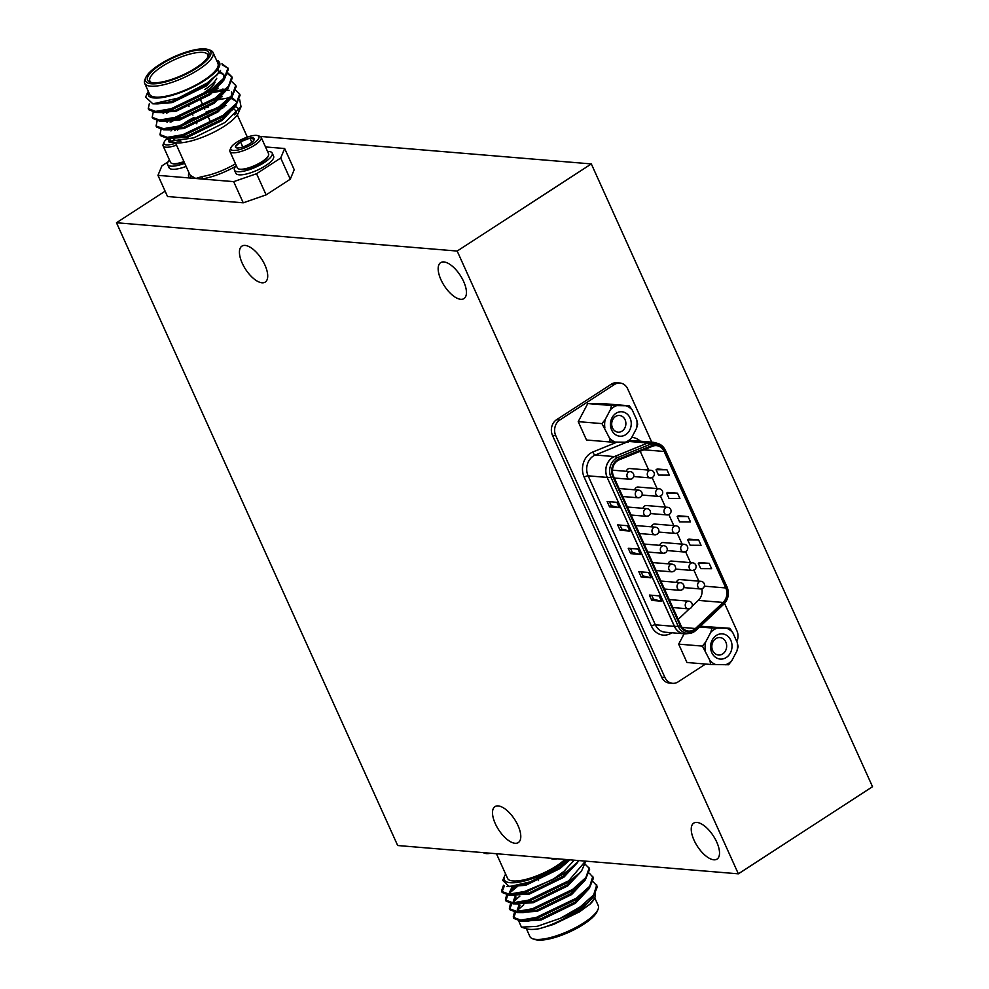<?xml version="1.0" encoding="UTF-8"?>
<svg xmlns="http://www.w3.org/2000/svg" width="989" height="989" viewBox="0 0 989 989"><rect width="100%" height="100%" fill="white"/><g stroke="black" fill="none" stroke-linecap="round" stroke-linejoin="round"><path stroke-width="1.48" d="M236 90.506L239.622 94.079L236.334 103.486L223.057 115.367L182.829 134.689L167.339 137.347L159.983 134.603L161.022 129.571M169.873 120.955L172.061 119.385M170.12 122.067A44.653 13.018 155.7 0 1 174.46 118.767M239.412 93.535L240.104 95.154L235.852 105.761L223.551 116.442L183.324 135.765L167.5 138.423L160.478 135.678L159.983 134.603M221.944 63.815L227.903 68.13L224.614 77.538L211.337 89.418L171.122 108.741L155.619 111.398L148.263 108.654L149.388 103.486M227.705 67.586L228.397 69.205L224.132 79.812L211.831 90.494L171.604 109.816L155.78 112.474L148.758 109.73L148.263 108.654M228.187 73.211L231.809 76.771L228.521 86.191L215.243 98.059L175.028 117.382L159.526 120.052L152.17 117.295L153.208 112.276M231.599 76.227L232.304 77.859L228.039 88.454L215.738 99.147L175.51 118.47L159.686 121.128L152.665 118.383L152.17 117.308M232.094 81.864L235.716 85.425L232.427 94.833L219.15 106.713L178.922 126.036L163.432 128.694L156.077 125.949L157.115 120.918M165.967 112.301L168.155 110.731M235.506 84.881L236.21 86.5L231.945 97.107L219.645 107.789L179.417 127.124L163.593 129.782L156.571 127.037L156.077 125.949M166.449 113.389L171.678 109.804M222.216 64.841L227.915 68.142M219.509 72.976L221.276 72.976M227.903 73.99L231.809 76.783M209.557 92.039L225.084 89.27M210.521 93.003L224.676 90.419M227.322 90.283L229.077 90.271M144.678 83.336L149.599 94.227A37.508 10.941 -24.3 0 0 203.647 80.455A37.508 10.941 -24.3 0 0 217.963 63.37L213.031 52.466A37.508 10.941 155.7 0 1 198.727 69.551A37.508 10.941 155.7 0 1 144.678 83.336A37.508 10.941 155.7 0 1 144.926 79.565L145.84 77.451A35.715 10.422 -24.3 0 0 160.502 83.064A35.715 10.422 -24.3 0 0 197.083 67.92A35.715 10.422 -24.3 0 0 207.851 49.45A35.715 10.422 -24.3 0 0 159.229 64.767A35.715 10.422 -24.3 0 0 145.84 77.451M148.301 91.371L147.485 92.768L148.647 95.958A39.288 11.46 -24.3 0 0 204.599 80.529A39.288 11.46 -24.3 0 0 216.554 60.255L218.099 60.762L218.346 73.359L207.134 83.039L178.317 98.059L152.862 103.845L145.63 97.046L147.485 92.768M181.704 126.431A33.935 9.89 -24.3 0 0 177.427 130.165M173.335 137.99A33.935 9.89 -24.3 0 0 173.52 138.534L174.002 139.597M174.324 139.61A33.935 9.89 -24.3 0 0 180.938 141.192M168.093 161.837L161.924 165.843L157.968 175.35L189.913 178.008A1.78 1.681 125.8 0 0 190.778 175.646L195.822 178.49L202.016 176.574A33.935 9.89 -24.3 0 0 235.493 163.803M207.95 57.016A31.784 9.272 -24.3 0 0 207.826 54.815A31.784 9.272 -24.3 0 0 162.011 66.498A31.784 9.272 -24.3 0 0 149.883 80.987A31.784 9.272 -24.3 0 0 151.441 82.532M216.752 78.255A31.784 9.272 155.7 0 1 204.834 89.542M204.352 92.496A28.211 8.233 -24.3 0 0 214.922 82.483M160.366 64.866A33.577 9.791 155.7 0 1 194.746 50.624A33.577 9.791 155.7 0 1 208.518 55.903A33.577 9.791 155.7 0 1 195.946 67.821A33.577 9.791 155.7 0 1 150.241 82.223A33.577 9.791 155.7 0 1 160.366 64.866M189.047 172.939A35.715 10.422 155.7 0 0 189.913 178.008L201.731 178.984A1.78 1.187 81.5 0 0 202.016 176.574M184.572 122.92A37.508 10.941 155.7 0 1 193.992 117.481M206.033 112.041A37.508 10.941 155.7 0 1 216.455 108.543M219.793 107.69A37.508 10.941 155.7 0 1 224.614 106.738M235.073 106.676A37.508 10.941 155.7 0 1 238.905 110.274M239.684 99.79L241.044 106.713L238.374 112.907A37.508 10.941 155.7 0 1 224.318 126.221A37.508 10.941 155.7 0 1 173.26 142.305L169.96 141.229L167.017 138.411M223.811 105.947L225.801 105.625M208.333 107.084L204.389 108.048M179.998 117.085L171.06 121.944M202.448 104.105L209.841 101.632M213.723 100.519L228.644 97.886M241.044 106.713L224.923 122.537L193.733 137.867L169.96 141.229M171.777 141.637A37.508 10.941 155.7 0 1 169.972 138.361M174.707 130.622A37.508 10.941 155.7 0 1 178.304 127.433M169.478 160.008A20.72 6.045 -24.3 0 0 167.623 164.57L169.032 167.685A20.72 6.045 -24.3 0 0 186.117 166.436M167.623 164.57A20.72 6.045 -24.3 0 0 184.708 163.321M167.079 138.732A15.428 4.5 -24.3 0 0 164.112 142.169L163.234 144.196A17.147 4.994 -24.3 0 0 163.111 145.915L170.541 162.357A17.147 4.994 -24.3 0 0 170.788 162.74A17.147 4.994 -24.3 0 0 171.913 163.408A17.147 4.994 -24.3 0 0 183.929 161.59M163.111 145.915A17.147 4.994 -24.3 0 0 176.499 145.148M164.112 142.169A15.428 4.5 -24.3 0 0 175.622 143.182M267.549 151.453A20.72 6.045 155.7 0 1 272.198 153.072L273.607 156.188A20.72 6.045 155.7 0 1 270.825 161.689A20.72 6.045 155.7 0 1 250.637 172.791A20.72 6.045 155.7 0 1 235.839 173.236L234.43 170.12A20.72 6.045 155.7 0 1 236.297 165.571M272.198 153.072A20.72 6.045 155.7 0 1 269.416 158.574A20.72 6.045 155.7 0 1 249.228 169.675A20.72 6.045 155.7 0 1 234.43 170.12M238.72 168.958L239.771 169.304A16.281 4.747 -24.3 0 0 245.321 169.218A16.281 4.747 -24.3 0 0 268.044 156.534L268.489 155.52A17.147 4.994 155.7 0 1 266.301 158.351A17.147 4.994 155.7 0 1 244.567 168.872A17.147 4.994 155.7 0 1 238.72 168.958A17.147 4.994 155.7 0 1 237.348 167.907L229.93 151.465A17.147 4.994 155.7 0 1 230.041 149.747L230.919 147.72A15.428 4.5 155.7 0 1 232.885 145.173A15.428 4.5 155.7 0 1 245.754 137.681A15.428 4.5 155.7 0 1 257.709 135.617A15.428 4.5 155.7 0 1 256.868 140.661A15.428 4.5 155.7 0 1 239.734 149.574A15.428 4.5 155.7 0 1 230.919 147.72M257.709 135.617L259.81 136.309A17.147 4.994 155.7 0 1 261.183 137.36A17.147 4.994 155.7 0 1 258.883 141.909A17.147 4.994 155.7 0 1 242.169 151.094A17.147 4.994 155.7 0 1 229.93 151.465M261.183 137.36L268.6 153.802A17.147 4.994 155.7 0 1 268.489 155.52M254.346 139.202L249.945 138.101A10.31 3.004 155.7 0 1 254.346 139.202A10.31 3.004 155.7 0 1 254.21 139.709A10.31 3.004 155.7 0 1 252.9 141.415A10.31 3.004 155.7 0 1 249.29 144.023A10.31 3.004 155.7 0 1 239.82 147.744A10.31 3.004 155.7 0 1 236.309 147.794A10.31 3.004 155.7 0 1 235.407 146.632A10.31 3.004 155.7 0 1 240.475 141.81L235.407 146.632M504.439 885.773L501.992 891.917M503.525 885.229L501.534 890.965L502.177 892.486L509.211 895.23L525.035 892.573L565.251 873.25L579.097 860.603M501.695 891.398L509.038 894.155L524.541 891.485L552.406 879.79A44.653 13.018 -24.3 0 0 564.979 872.619A44.653 13.018 -24.3 0 0 577.316 862.841M518.743 921.031L521.438 927.138L537.163 926.347L560.367 918.299A44.653 13.018 -24.3 0 0 580.716 907.494A44.653 13.018 -24.3 0 0 588.566 901.82L593.177 897.159L597.443 886.552L593.338 881.904M560.367 918.299L580.382 906.765L593.66 894.884L596.75 884.932M523.787 904.787L517.593 910.103M515.578 912.464L513.711 917.866M514.441 912.328L513.254 916.914L513.897 918.435L520.919 921.179L536.743 918.521L576.97 899.199L589.271 888.505L593.536 877.898L589.432 873.262M513.415 917.347L520.758 920.104L536.261 917.433L576.476 898.111L589.753 886.231L592.844 876.279M519.88 896.133L513.687 901.461M511.672 903.81L509.805 909.212M510.534 903.674L509.347 908.261L509.99 909.781L517.012 912.526L532.836 909.868L573.064 890.545L585.364 879.851L589.629 869.257L588.937 867.625M509.508 908.706L516.851 911.45L532.354 908.78L572.582 889.457L585.847 877.589L589.135 868.169L585.525 864.609M518.038 885.996L509.78 892.807M507.765 895.156L505.898 900.571M506.628 895.02L505.441 899.607L506.084 901.127L513.118 903.872L528.942 901.214L569.157 881.891L581.458 871.21L585.859 861.159M515.479 886.404L510.608 890.434M505.602 900.052L512.945 902.796L528.447 900.138L568.675 880.816L585.463 861.122M526.395 928.745L529.906 936.534A37.508 10.941 -24.3 0 0 532.91 938.833A37.508 10.941 -24.3 0 0 583.967 922.749A37.508 10.941 -24.3 0 0 598.011 909.435A37.508 10.941 -24.3 0 0 598.271 905.664L594.76 897.876M588.566 901.82L580.592 908.273C566.351 918.262 552.641 925.049 539.475 928.646A39.288 11.46 155.7 0 1 526.507 928.782L521.438 927.138M594.797 897.765A39.288 11.46 155.7 0 1 594.71 897.987A39.288 11.46 155.7 0 1 589.889 904.28L594.908 897.53L595.539 894.007M564.929 859.416A33.935 9.89 155.7 0 1 556.486 865.919A33.935 9.89 155.7 0 1 507.58 878.393L496.441 853.73M598.011 909.435L597.109 911.549A35.715 10.422 155.7 0 1 583.72 924.233A35.715 10.422 155.7 0 1 535.098 939.55L532.91 938.833M505.663 874.14A37.508 10.941 -24.3 0 0 504.575 876.093A37.508 10.941 -24.3 0 0 519.967 881.99A37.508 10.941 -24.3 0 0 558.377 866.08A37.508 10.941 -24.3 0 0 566.957 859.589M559.576 867.279L568.613 859.725L559.403 867.551L525.072 884.302L509.31 886.639L532.848 881.273L559.576 867.279M574.164 860.183L563.829 871.482L552.406 879.79M504.575 876.093L502.709 880.42L509.31 886.639M553.543 858.477A17.147 4.994 155.7 0 1 549.946 858.254A17.147 4.994 155.7 0 1 549.686 858.155M557.536 858.811A15.428 4.5 155.7 0 1 552.047 858.934L549.946 858.254M515.084 843.283A21.437 9.531 57 0 1 496.837 826.755A21.437 9.531 57 0 1 494.97 806.628A21.437 9.531 57 0 1 498.209 805.924A21.437 9.531 57 0 1 516.456 822.452A21.437 9.531 57 0 1 518.31 842.579A21.437 9.531 57 0 1 515.084 843.283M262.011 282.792A21.437 9.531 57 0 1 243.764 266.264A21.437 9.531 57 0 1 241.897 246.137A21.437 9.531 57 0 1 245.136 245.42A21.437 9.531 57 0 1 263.383 261.961A21.437 9.531 57 0 1 265.237 282.088A21.437 9.531 57 0 1 262.011 282.792M713.811 859.8A21.437 9.531 57 0 1 695.576 843.271A21.437 9.531 57 0 1 693.709 823.145A21.437 9.531 57 0 1 696.948 822.44A21.437 9.531 57 0 1 715.183 838.969A21.437 9.531 57 0 1 717.05 859.095A21.437 9.531 57 0 1 713.811 859.8M460.738 299.308A21.437 9.531 57 0 1 442.491 282.78A21.437 9.531 57 0 1 440.637 262.654A21.437 9.531 57 0 1 443.876 261.937A21.437 9.531 57 0 1 462.11 278.465A21.437 9.531 57 0 1 463.977 298.591A21.437 9.531 57 0 1 460.738 299.308M716.32 635.445A12.659 10.718 -85.3 0 1 730.809 640.303A12.659 10.718 -85.3 0 1 726.285 657.5A12.659 10.718 -85.3 0 1 711.796 652.653A12.659 10.718 -85.3 0 1 716.32 635.445M722.687 653.939A8.765 7.418 94.7 0 0 726.532 644.395A8.765 7.418 94.7 0 0 719.967 637.571A8.765 7.418 94.7 0 0 715.789 638.671A8.765 7.418 94.7 0 0 711.956 648.215A8.765 7.418 94.7 0 0 718.521 655.027A8.765 7.418 94.7 0 0 722.687 653.939M725.518 664.781A19.125 16.195 94.7 0 0 728.831 663.149A19.125 16.195 94.7 0 0 731.786 660.714L736.978 650.886L738.128 646.67L737.262 642.566L732.762 632.577L729.833 628.299L711.981 628.015L710.831 632.231L705.639 642.059L702.425 646.101L709.855 660.368L710.708 664.472L728.572 664.756L731.786 660.714M616.023 413.291A12.264 10.385 -85.3 0 1 630.055 418.001A12.264 10.385 -85.3 0 1 625.678 434.678A12.264 10.385 -85.3 0 1 611.635 429.968A12.264 10.385 -85.3 0 1 616.023 413.291M622.081 431.117A8.369 7.084 94.7 0 0 625.753 421.994A8.369 7.084 94.7 0 0 619.485 415.479A8.369 7.084 94.7 0 0 615.492 416.517A8.369 7.084 94.7 0 0 611.82 425.641A8.369 7.084 94.7 0 0 618.088 432.156A8.369 7.084 94.7 0 0 622.081 431.117M625.06 442.293A19.125 16.195 94.7 0 0 628.374 440.661A19.125 16.195 94.7 0 0 631.328 438.226L636.52 428.398L637.67 424.182L636.805 420.078L632.305 410.089L629.375 405.811L611.523 405.527L610.374 409.743L605.181 419.571L601.967 423.613L609.397 437.88L610.25 441.984L628.114 442.268L631.328 438.226M652.035 477.44A3.832 3.251 -85.3 0 1 649.019 470.752A3.832 3.251 -85.3 0 1 650.849 470.282L629.733 468.526A3.832 3.251 94.7 0 0 626.309 471.308M660.392 495.946A3.832 3.251 -85.3 0 1 657.376 489.258A3.832 3.251 -85.3 0 1 659.206 488.789L638.078 487.033A3.832 3.251 94.7 0 0 634.666 489.815M668.749 514.453A3.832 3.251 -85.3 0 1 665.733 507.765A3.832 3.251 -85.3 0 1 667.563 507.295L646.435 505.54A3.832 3.251 94.7 0 0 643.023 508.321M677.106 532.96A3.832 3.251 -85.3 0 1 674.09 526.272A3.832 3.251 -85.3 0 1 675.92 525.802L654.792 524.046A3.832 3.251 94.7 0 0 651.38 526.828M685.464 551.466A3.832 3.251 -85.3 0 1 682.447 544.778A3.832 3.251 -85.3 0 1 684.277 544.309L663.149 542.553A3.832 3.251 94.7 0 0 659.737 545.335M693.821 569.973A3.832 3.251 -85.3 0 1 690.804 563.285A3.832 3.251 -85.3 0 1 692.621 562.815L671.506 561.06A3.832 3.251 94.7 0 0 668.082 563.841M702.178 588.48A3.832 3.251 -85.3 0 1 699.161 581.804A3.832 3.251 -85.3 0 1 700.978 581.322L679.863 579.566A3.832 3.251 94.7 0 0 676.439 582.348M680.815 625.233A11.497 9.742 94.7 0 0 688.505 631.081A11.497 9.742 94.7 0 0 693.981 629.647A11.497 9.742 94.7 0 0 695.403 628.522L723.095 602.449A11.497 9.742 94.7 0 0 725.778 587.948L664.163 451.478A11.497 9.742 94.7 0 0 656.473 445.631A11.497 9.742 94.7 0 0 652.567 446.237L619.238 459.811A11.497 9.742 94.7 0 0 613.551 476.265L680.815 625.233M157.968 175.35L167.537 196.527L243.245 202.819L233.676 181.642L256.559 173.718L266.115 194.882L290.272 179.207L280.703 158.03L284.659 148.523L294.215 169.7L290.272 179.207M165.114 191.161L116.479 222.748L457.178 251.058L738.363 873.831L397.677 845.521L116.479 222.748M260.07 136.395L591.323 163.927L457.178 251.058M249.327 136.47L252.232 135.753M266.115 194.882L243.245 202.819M591.323 163.927L872.521 786.7L738.363 873.831M651.739 442.157L627.681 388.875A11.497 9.742 94.7 0 0 620.004 383.027A11.497 9.742 94.7 0 0 614.528 384.461L559.836 419.979A11.497 9.742 94.7 0 0 555.719 435.605L664.929 677.477A11.497 9.742 94.7 0 0 672.607 683.325A11.497 9.742 94.7 0 0 678.083 681.891L705.553 664.052M736.817 641.552A11.497 9.742 94.7 0 0 736.892 630.735L724.566 603.438M610.25 441.984L586.514 440.018L578.219 421.648L587.775 403.561L605.639 403.833L629.375 405.811M710.708 664.472L686.972 662.506L678.677 644.136L684.141 633.788A14.563 12.338 -85.3 0 1 674.411 626.383L655.361 624.801A14.563 12.338 94.7 0 0 665.103 632.206L684.141 633.788A14.563 12.338 -85.3 0 0 685.167 633.825M700.41 626.235L729.833 628.299M672.607 683.325L669.355 683.053A11.497 9.742 -85.3 0 1 661.678 677.205L552.468 435.345A11.497 9.742 -85.3 0 1 556.584 419.707L611.276 384.189A11.497 9.742 -85.3 0 1 616.753 382.755L620.004 383.027M677.514 493.177L667.773 492.374L666.623 493.115L669.034 498.468L679.925 498.53L677.514 493.177L666.623 493.115M698.63 539.957L688.888 539.141L687.738 539.895L690.149 545.236L701.053 545.298L698.63 539.957L687.738 539.895M709.187 563.334L699.446 562.531L698.296 563.273L700.707 568.626L711.61 568.687L709.187 563.334L698.296 563.273M698.864 581.149L693.882 570.121M690.507 562.642L685.525 551.615M682.15 544.123L677.168 533.108M673.793 525.616L668.811 514.601M665.436 507.11L660.467 496.095M657.079 488.603L652.11 477.588M648.722 470.096L640.217 451.268M688.072 516.567L678.33 515.764L677.181 516.505L679.591 521.846L690.495 521.908L688.072 516.567L677.181 516.505M666.957 469.8L657.215 468.984L656.066 469.738L658.476 475.079L669.368 475.14L666.957 469.8L656.066 469.738M678.17 619.374L689.494 608.717M692.127 606.232L698.321 600.397A11.497 9.742 94.7 0 0 701.906 588.764M611.264 505.738L619.287 507.678L616.876 502.325L607.122 501.522L609.545 506.863L611.264 505.738L609.447 501.707M619.287 507.678L609.545 506.863M621.821 529.127L629.845 531.056L627.434 525.715L617.68 524.899L620.103 530.252L621.821 529.127L620.004 525.097M629.845 531.056L620.103 530.252M632.379 552.517L640.402 554.446L637.992 549.093L628.25 548.289L630.661 553.63L632.379 552.517L630.562 548.487M640.402 554.446L630.661 553.63M642.949 575.895L650.96 577.823L648.549 572.483L638.807 571.679L641.218 577.02L642.949 575.895L641.119 571.865M650.96 577.823L641.218 577.02M653.506 599.285L661.517 601.213L659.107 595.873L649.365 595.057L651.776 600.397L653.506 599.285L651.677 595.254M661.517 601.213L651.776 600.397M587.775 403.561L611.523 405.527M578.219 421.648L601.967 423.613M609.397 437.88A19.125 16.195 94.7 0 0 615.368 442.145M605.181 419.571A19.125 16.195 94.7 0 0 604.885 427.903M616.629 405.675A19.125 16.195 94.7 0 0 610.374 409.743M632.305 410.089A19.125 16.195 94.7 0 0 626.334 405.836M636.52 428.398A19.125 16.195 94.7 0 0 636.805 420.078M699.606 626.989L711.981 628.015M678.677 644.136L702.425 646.101M709.855 660.368A19.125 16.195 94.7 0 0 715.826 664.633M705.639 642.059A19.125 16.195 94.7 0 0 705.342 650.391M717.087 628.163A19.125 16.195 94.7 0 0 710.831 632.231M732.762 632.577A19.125 16.195 94.7 0 0 726.791 628.324M736.978 650.886A19.125 16.195 94.7 0 0 737.262 642.566M482.879 852.605A17.147 4.994 -24.3 0 0 483.139 852.691L485.24 853.383A15.428 4.5 -24.3 0 0 490.717 853.247M483.139 852.691A17.147 4.994 -24.3 0 0 486.736 852.926M539.475 928.646L553.506 924.455L579.418 911.883L589.889 904.28M579.418 911.883L593.326 896.986M522.649 921.204L541.181 919.98L575.511 903.229L589.419 888.332M519.93 905.64L517.643 910.881M518.743 912.55L537.274 911.326L571.605 894.588L585.513 879.678M516.023 896.986L513.736 902.24M514.836 903.909L533.368 902.673L567.698 885.934L581.606 871.037M513.786 886.589L509.829 893.586M510.93 895.255L529.474 894.031L563.792 877.28L577.7 862.383M506.813 886.441L525.567 885.378L559.885 868.639L569.998 859.837M553.506 924.455L578.924 910.807L593.177 897.159M520.919 921.179L526.976 921.266L540.699 918.892L575.017 902.153L589.271 888.505M519.052 905.034L517.198 910.004L518.187 911.425M517.012 912.526L523.082 912.624L536.792 910.251L571.11 893.5L585.364 879.851M515.145 896.38L513.291 901.35L514.28 902.772M513.118 903.872L519.176 903.971L532.886 901.597L567.204 884.858L581.458 871.21M512.154 886.676L509.384 892.708L510.373 894.118M512.698 895.07L528.979 892.943L563.297 876.205L577.551 862.569M242.787 146.953L240.475 141.81A10.31 3.004 155.7 0 1 249.945 138.101L251.849 142.305M249.945 138.101L240.475 141.81M168.699 140.673A10.31 3.004 -24.3 0 0 168.822 141.835L170.38 141.365M168.822 141.835A10.31 3.004 -24.3 0 0 169.49 142.243A10.31 3.004 -24.3 0 0 172.927 142.206M184.164 162.109A16.281 4.747 155.7 0 1 172.964 163.754L171.913 163.408M207.851 49.45L210.039 50.167A37.508 10.941 155.7 0 1 213.031 52.466M284.659 148.523L265.509 146.941M235.666 166.3A35.715 10.422 155.7 0 1 201.731 178.984L233.676 181.642M256.559 173.718L280.703 158.03M234.727 114.86A33.935 9.89 -24.3 0 0 235.37 110.607A33.935 9.89 -24.3 0 0 233.28 108.765M222.636 108.444A33.935 9.89 -24.3 0 0 216.912 109.643M148.647 95.958L148.585 91.977M217.259 74.571L205.972 84.807L171.653 101.546L157.931 103.919L152.862 103.845M220.139 71.641L223.774 74.558L223.798 78.551M221.882 82.235L209.878 93.46L175.56 110.199L161.837 112.573L155.78 112.474M228.039 88.454L213.785 102.102L179.466 118.853L165.744 121.227L159.686 121.128M216.356 88.318L218.186 88.145M231.587 91.853L231.599 95.846M231.945 97.107L217.691 110.756L183.361 127.494L167.092 129.621M220.263 96.971L222.092 96.786M231.859 97.59L235.493 100.507M233.602 108.184L221.598 119.409L187.267 136.148L170.998 138.275M224.169 105.613L225.999 105.44M220.547 70.404L206.466 85.882L172.135 102.633L153.604 103.857M219.781 72.457L223.984 75.115M224.28 79.627L210.373 94.536L176.042 111.275L157.511 112.511M228.187 88.281L214.267 103.19L179.949 119.929L161.343 121.103M163.123 113.648L164.261 112.486M212.425 90.073L216.851 89.406M222.327 89.097L225.727 89.369M232.094 96.934L218.173 111.831L183.855 128.582L165.25 129.757M167.03 122.302L168.167 121.14M218.705 98.319L220.745 98.047M230.956 98.27L235.703 101.063M236 105.576L222.08 120.485L187.762 137.224L169.156 138.398M170.936 130.956L172.074 129.782M175.436 142.787L189.69 174.348A33.935 9.89 -24.3 0 0 190.778 175.646M694.34 630.438A12.412 10.508 94.7 0 0 695.885 629.227L723.577 603.166A12.412 10.508 94.7 0 0 726.47 587.503L664.843 451.033A12.412 10.508 94.7 0 0 652.332 445.384L619.003 458.958A12.412 10.508 94.7 0 0 612.871 476.71L680.135 625.678A12.412 10.508 94.7 0 0 694.34 630.438M694.204 631.711A13.933 11.806 -85.3 0 1 689.457 633.43L695.935 630.339A13.933 11.806 -85.3 0 1 694.476 631.526M696.194 630.092L723.812 604.205L696.12 630.277L695.885 629.227M612.364 457.623A14.563 12.338 -85.3 0 1 614.342 456.584L595.291 455.002A14.563 12.338 94.7 0 0 593.313 456.04A14.563 12.338 94.7 0 0 588.109 475.833L655.361 624.801A3.066 0.89 155.7 0 0 651.442 626.161L584.178 477.205A3.066 0.89 155.7 0 1 588.109 475.833L607.147 477.415A14.563 12.338 -85.3 0 1 612.364 457.623M619.003 458.958A1.533 0.754 -112.2 0 0 617.878 457.45L614.429 456.597A1.533 0.754 -112.2 0 0 614.342 456.584L647.671 443.01A1.533 0.754 -112.2 0 1 647.758 443.023L614.429 456.597A14.551 12.325 94.7 0 0 612.438 457.635A14.551 12.325 94.7 0 0 607.234 477.427L610.992 477.39A13.933 11.806 -85.3 0 1 617.878 457.45L651.207 443.876A13.933 11.806 -85.3 0 1 657.809 443.468A13.933 11.806 -85.3 0 1 665.263 450.23L657.809 443.468L654.644 442.59A14.551 12.325 94.7 0 0 647.758 443.023L651.207 443.876A1.533 0.754 -112.2 0 1 652.332 445.384M584.178 477.205A17.629 14.934 -85.3 0 1 590.482 453.234A17.629 14.934 -85.3 0 1 592.881 451.973L616.963 442.17M631.514 478.8A3.832 3.251 -85.3 0 1 628.497 472.124A3.832 3.251 -85.3 0 1 630.314 471.642L612.463 470.158M639.871 497.306A3.832 3.251 -85.3 0 1 636.854 490.631A3.832 3.251 -85.3 0 1 638.671 490.148L619.089 488.517M648.215 515.813A3.832 3.251 -85.3 0 1 645.199 509.137A3.832 3.251 -85.3 0 1 647.029 508.655L627.446 507.023M656.572 534.32A3.832 3.251 -85.3 0 1 653.556 527.644A3.832 3.251 -85.3 0 1 655.386 527.162L635.803 525.542M664.929 552.826A3.832 3.251 -85.3 0 1 661.913 546.151A3.832 3.251 -85.3 0 1 663.743 545.668L644.16 544.049M673.286 571.333A3.832 3.251 -85.3 0 1 670.27 564.657A3.832 3.251 -85.3 0 1 672.1 564.175L652.517 562.556M681.644 589.84A3.832 3.251 -85.3 0 1 678.627 583.164A3.832 3.251 -85.3 0 1 680.457 582.682L660.875 581.062M690.001 608.359A3.832 3.251 -85.3 0 1 686.984 601.671A3.832 3.251 -85.3 0 1 688.814 601.188L669.232 599.569M631.748 437.422A17.629 14.934 -85.3 0 1 640.34 441.205M671.852 632.775A17.629 14.934 -85.3 0 1 651.442 626.161M611.276 384.189L614.528 384.461M556.584 419.707L559.836 419.979M552.468 435.345L555.719 435.605M661.678 677.205L664.929 677.477M725.778 587.948L704.353 586.168M664.163 451.478L643.851 449.785M628.819 441.44L647.671 443.01A14.563 12.338 -85.3 0 1 652.629 442.231L633.578 440.649A14.563 12.338 94.7 0 0 628.93 441.304M654.644 442.59L652.629 442.231A14.563 12.338 -85.3 0 1 653.642 442.367M626.507 442.293L595.291 455.002A3.066 1.496 -112.2 0 1 592.881 451.973M686.193 633.764L689.457 633.43A13.933 11.806 -85.3 0 1 678.256 626.358L674.411 626.383L607.147 477.415L674.498 626.383A14.551 12.325 94.7 0 0 686.193 633.764L684.141 633.788M695.403 628.522L682.113 627.409M723.095 602.449L698.321 600.397M680.135 625.678L678.256 626.358L610.992 477.39L612.871 476.71M726.47 587.503L727.051 586.811C729.511 593.437 728.436 599.235 723.812 604.205L723.577 603.166M664.843 451.033L665.424 450.329L726.878 586.7M210.917 122.859L208.654 117.852M208.172 116.764L207.505 115.293M204.748 109.198L204.266 108.122M203.116 105.563L200.854 100.544M614.342 478.008L629.684 479.282A3.832 3.832 0 0 0 633.714 474.522A3.832 3.832 0 0 0 630.314 471.642M622.699 496.515L638.041 497.788A3.832 3.832 0 0 0 642.071 493.029A3.832 3.832 0 0 0 638.671 490.148M633.677 476.537L650.206 477.91A3.832 3.832 0 0 0 654.248 473.162A3.832 3.832 0 0 0 650.849 470.282M631.056 515.022L646.398 516.295A3.832 3.832 0 0 0 650.428 511.536A3.832 3.832 0 0 0 647.029 508.655M642.034 495.044L658.563 496.416A3.832 3.832 0 0 0 662.605 491.669A3.832 3.832 0 0 0 659.206 488.789M639.413 533.528L654.755 534.802A3.832 3.832 0 0 0 658.785 530.042A3.832 3.832 0 0 0 655.386 527.162M650.391 513.551L666.92 514.923A3.832 3.832 0 0 0 670.962 510.176A3.832 3.832 0 0 0 667.563 507.295M647.77 552.035L663.112 553.308A3.832 3.832 0 0 0 667.142 548.549A3.832 3.832 0 0 0 663.743 545.668M658.748 532.057L675.277 533.442A3.832 3.832 0 0 0 679.307 528.682A3.832 3.832 0 0 0 675.92 525.802M656.127 570.542L671.469 571.815A3.832 3.832 0 0 0 675.499 567.068A3.832 3.832 0 0 0 672.1 564.175M667.105 550.564L683.634 551.949A3.832 3.832 0 0 0 687.664 547.189A3.832 3.832 0 0 0 684.277 544.309M664.484 589.048L679.826 590.322A3.832 3.832 0 0 0 683.856 585.575A3.832 3.832 0 0 0 680.457 582.682M675.462 569.071L691.991 570.455A3.832 3.832 0 0 0 696.021 565.696A3.832 3.832 0 0 0 692.621 562.815M672.841 607.555L688.183 608.828A3.832 3.832 0 0 0 692.213 604.081A3.832 3.832 0 0 0 688.814 601.188M683.819 587.59L700.348 588.962A3.832 3.832 0 0 0 704.378 584.202A3.832 3.832 0 0 0 700.978 581.322M538.053 879.505L538.548 880.581M515.269 895.317L509.211 895.23M196.836 123.786L196.354 122.71M192.929 115.132L192.447 114.056M189.023 106.491L188.54 105.403M235.37 110.607L236.495 113.105M237.286 114.86L247.337 137.1M167.5 138.423L173.557 138.522M235.852 105.761L231.921 110.36M163.593 129.782L169.651 129.868M224.132 79.812L220.201 84.411M218.346 73.359L216.294 75.757"/></g></svg>
